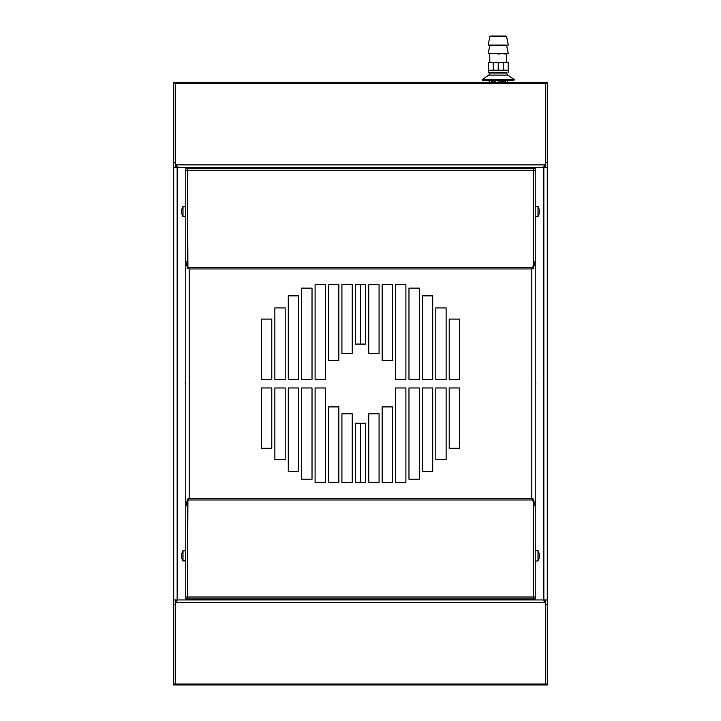 <?xml version="1.0" encoding="UTF-8"?>
<svg xmlns="http://www.w3.org/2000/svg" width="721" height="721" viewBox="0 0 721 721"><rect width="100%" height="100%" fill="white"/><g stroke="black" fill="none" stroke-linecap="round" stroke-linejoin="round"><path stroke-width="1.08" d="M187.911 265.995L187.478 168.471L185.757 168.471L185.757 261.462L187.613 268.284L189.199 268.942L188.046 267.365L187.478 261.462L187.478 168.471L535.243 168.471L535.243 170.327L533.522 170.327L533.522 168.471L533.522 261.462L532.954 267.365L531.801 268.942L533.387 268.284L535.243 261.462L535.243 505.872L533.522 505.872L533.522 597.015L533.522 505.872L532.954 499.977L188.046 499.977L188.046 499.184M188.406 499.058L187.613 499.058L185.757 505.872L185.757 597.015L187.478 597.015L187.478 598.872L187.478 505.872L185.757 505.872L185.757 261.462L187.478 261.462M185.757 597.015L185.757 598.872L533.522 598.872L533.522 597.015L533.522 598.872L535.243 598.872L535.243 505.872L533.387 499.058L531.801 498.391L532.954 499.977L532.954 499.184M535.243 597.015L187.478 597.015L187.911 501.338M187.478 505.872L188.046 499.977L189.199 498.391L187.613 499.058M188.406 268.284L187.613 268.284M533.495 504.826L533.27 502.456M187.73 502.456L187.505 504.826M261.453 319.106L261.453 379.363L271.79 379.363L271.79 319.106L261.453 319.106M274.863 307.921L274.863 379.363L285.201 379.363L285.201 307.921L274.863 307.921M288.283 295.862L288.283 379.363L298.611 379.363L298.611 295.862L288.283 295.862M301.693 288.121L301.693 379.363L312.022 379.363L312.022 288.121L301.693 288.121M315.104 284.678L315.104 379.363L325.432 379.363L325.432 284.678L315.104 284.678M338.843 284.678L328.515 284.678L328.515 360.428L338.843 360.428L338.843 284.678M352.254 284.678L341.925 284.678L341.925 353.542L352.254 353.542L352.254 284.678M365.664 284.678L355.336 284.678L355.336 344.07L365.664 344.07L365.664 284.678M449.21 379.363L459.547 379.363L459.547 319.106L449.21 319.106L449.21 379.363M435.799 379.363L446.137 379.363L446.137 307.921L435.799 307.921L435.799 379.363M422.389 379.363L432.717 379.363L432.717 295.862L422.389 295.862L422.389 379.363M408.978 379.363L419.307 379.363L419.307 288.121L408.978 288.121L408.978 379.363M395.568 379.363L405.896 379.363L405.896 284.678L395.568 284.678L395.568 379.363M392.485 360.428L392.485 284.678L382.157 284.678L382.157 360.428L392.485 360.428M379.075 353.542L379.075 284.678L368.746 284.678L368.746 353.542L379.075 353.542M271.79 387.97L261.453 387.97L261.453 448.228L271.79 448.228L271.79 387.97M285.201 387.97L274.863 387.97L274.863 459.421L285.201 459.421L285.201 387.97M298.611 387.97L288.283 387.97L288.283 471.471L298.611 471.471L298.611 387.97M312.022 387.97L301.693 387.97L301.693 479.222L312.022 479.222L312.022 387.97M325.432 387.97L315.104 387.97L315.104 482.664L325.432 482.664L325.432 387.97M328.515 406.914L328.515 482.664L338.843 482.664L338.843 406.914L328.515 406.914M341.925 413.8L341.925 482.664L352.254 482.664L352.254 413.8L341.925 413.8M355.336 423.263L355.336 482.664L365.664 482.664L365.664 423.263L355.336 423.263M459.547 448.228L459.547 387.97L449.21 387.97L449.21 448.228L459.547 448.228M446.137 459.421L446.137 387.97L435.799 387.97L435.799 459.421L446.137 459.421M432.717 471.471L432.717 387.97L422.389 387.97L422.389 471.471L432.717 471.471M419.307 479.222L419.307 387.97L408.978 387.97L408.978 479.222L419.307 479.222M405.896 482.664L405.896 387.97L395.568 387.97L395.568 482.664L405.896 482.664M382.157 482.664L392.485 482.664L392.485 406.914L382.157 406.914L382.157 482.664M368.746 482.664L379.075 482.664L379.075 413.8L368.746 413.8L368.746 482.664M188.046 268.158L188.046 267.365L532.954 267.365L532.954 268.158M533.27 264.877L533.495 262.507M535.243 170.327L535.243 261.462L533.522 261.462L533.522 170.327L185.757 170.327M187.505 262.507L187.73 264.877M532.594 268.284L533.387 268.284M533.522 261.462L533.089 265.995M533.089 501.338L533.522 505.872M532.594 499.058L533.387 499.058M535.243 598.872L533.522 598.872M185.757 550.835L183.008 550.664L183.008 560.992L185.757 560.821M183.008 550.664A10.328 10.328 0 0 0 181.863 553.638L181.863 553.638M181.863 558.027L181.863 558.027A10.328 10.328 0 0 0 183.008 560.992M181.692 556.594L181.692 556.594A10.292 10.283 180 0 0 181.701 556.693L181.701 556.693A10.292 10.283 180 0 1 181.692 556.594L181.863 555.188L181.863 556.468M181.692 554.963L181.701 554.963A10.292 10.283 -0 0 0 181.692 555.062A10.292 10.283 0 0 1 181.701 554.963L181.683 554.918A10.31 10.31 0 0 1 181.863 553.728M181.863 557.928A10.31 10.31 0 0 1 181.683 556.738M185.757 206.512L183.008 206.341L183.008 216.67L185.757 216.498M183.008 206.341A10.328 10.328 0 0 0 181.863 209.315L181.863 209.315M181.863 213.704L181.863 213.704A10.328 10.328 0 0 0 183.008 216.67M181.692 212.271L181.692 212.271A10.292 10.283 180 0 0 181.701 212.371L181.701 212.371A10.292 10.283 180 0 1 181.692 212.271L181.863 210.874L181.863 212.145M181.692 210.64L181.701 210.649A10.292 10.283 -0 0 0 181.692 210.739A10.292 10.283 0 0 1 181.701 210.649L181.683 210.595A10.31 10.31 0 0 1 181.863 209.405M181.863 213.605A10.31 10.31 0 0 1 181.683 212.416M535.243 550.835L535.243 560.821M535.415 560.992L537.992 560.992L537.992 550.664L535.415 550.664M537.992 550.664A10.328 10.328 0 0 1 539.137 553.638L539.137 553.728A10.31 10.31 0 0 1 539.317 554.918L539.317 554.918A10.31 10.31 0 0 0 539.137 553.728L539.137 553.638M539.299 556.693L539.308 556.693A10.292 10.283 180 0 0 539.308 556.594A10.292 10.283 180 0 1 539.299 556.693L539.317 556.738A10.31 10.31 0 0 1 539.137 557.928L539.137 558.027A10.328 10.328 0 0 1 537.992 560.992M539.137 555.188L539.137 556.468L539.308 555.062A10.292 10.283 -0 0 0 539.299 554.963L539.299 554.963A10.292 10.283 0 0 1 539.308 555.062L539.308 555.062M535.243 206.512L535.243 216.498M535.415 216.67L537.992 216.67L537.992 206.341L535.415 206.341M537.992 206.341A10.328 10.328 0 0 1 539.137 209.315L539.137 209.405A10.31 10.31 0 0 1 539.317 210.595L539.317 210.595A10.31 10.31 0 0 0 539.137 209.405L539.137 209.315M539.299 212.371L539.308 212.371A10.292 10.283 180 0 0 539.308 212.271A10.292 10.283 180 0 1 539.299 212.371L539.317 212.416A10.31 10.31 0 0 1 539.137 213.605L539.137 213.704A10.328 10.328 0 0 1 537.992 216.67M539.137 210.874L539.137 212.145L539.308 210.739A10.292 10.283 -0 0 0 539.299 210.649L539.299 210.649A10.292 10.283 0 0 1 539.308 210.739L539.308 210.739M177.15 166.921L177.15 167.38L173.707 167.38L173.707 599.953L542.994 599.953L545.572 602.477L545.572 601.215L542.994 599.953L547.293 599.953L547.293 162.676L545.572 162.676L545.572 82.383L547.293 82.383L547.293 83.312L545.572 83.312L545.572 166.127L543.85 166.921M173.707 83.312L545.572 83.312L545.572 82.383L173.707 82.383L173.707 162.676L175.428 162.676L175.428 82.383L175.428 164.866L545.572 164.866L542.994 167.38L178.006 167.38L175.428 164.866L175.428 166.127L178.006 167.38L177.15 167.38L177.15 600.422M173.707 599.953L173.707 604.667L175.428 604.667L175.428 684.022L175.428 602.477L178.006 599.953L175.428 601.215L175.428 599.953M173.707 604.667L173.707 684.95L175.428 684.95L175.428 684.022L175.428 684.95L545.572 684.95L545.572 684.022L545.572 684.95L547.293 684.95L547.293 604.667L545.572 604.667L545.572 684.022L545.572 602.477L175.428 602.477L175.428 601.215M543.85 600.422L543.85 167.38L547.293 167.38L547.293 604.667M545.572 167.38L545.572 166.127M547.293 162.676L547.293 83.312M545.572 601.215L545.572 599.953M173.707 162.676L173.707 167.38M175.428 166.127L175.428 167.38M505.151 80.662L505.169 82.383L505.151 80.662M504.646 81.013L505.097 81.689L504.646 81.013L500.599 80.662M498.229 80.662L513.722 80.662L514.325 79.625L482.133 79.625L482.737 80.662L498.229 80.662L498.229 82.383M497.932 72.974L498.526 72.974C508.936 72.785 508.936 72.785 498.526 72.974L497.932 72.632C487.09 72.442 487.09 72.442 497.932 72.632C485.476 72.415 485.476 72.415 497.932 72.632L497.932 72.974C487.522 72.785 487.522 72.785 497.932 72.974M506.827 72.488L502.681 72.56M498.526 72.632C510.982 72.415 510.982 72.415 498.526 72.632L497.932 72.641M493.362 70.135L493.209 62.394L488.288 62.475L488.288 70.225L508.17 70.225L508.17 62.475L503.249 62.394L503.249 70.135L508.17 70.225L508.17 72.461M498.526 70.054L497.932 70.054M493.209 62.394L503.249 62.394M498.229 70.054L498.229 62.303M501.582 53.642L498.526 54.039C508.936 53.85 508.936 53.85 498.526 54.039L497.932 54.039C487.522 53.85 487.522 53.85 497.932 54.039L497.932 53.687C485.35 53.471 485.35 53.471 497.932 53.687C487.09 53.498 487.09 53.498 497.932 53.687L497.932 53.687M506.575 62.448L506.575 53.886L503.907 53.94M498.526 53.687L498.526 53.687C511.117 53.471 511.117 53.471 498.526 53.687M506.917 53.543L498.68 53.687M489.568 53.543L492.542 53.597L488.189 53.525L489.793 45.504L506.665 45.504L508.269 53.525L506.575 53.886M506.007 53.561L505.538 53.57M505.52 53.57L505.06 53.579M504.817 53.579L503.979 53.597M498.229 45.09L508.296 45.09L506.575 36.483L489.874 36.483L488.153 45.09L498.229 45.09M505.547 36.483L506.403 36.483M490.911 36.483L490.055 36.483M494.976 81.671L494.894 81.013L494.976 81.671A3.281 3.272 -0 0 0 495.147 82.383A3.281 3.272 0 0 1 494.976 81.671M501.483 81.671A3.281 3.272 0 0 1 501.311 82.383A3.281 3.272 -0 0 0 501.483 81.671L501.564 81.013L501.483 81.671M502.564 81.013L502.627 82.383M493.831 82.383L493.894 81.013M499.554 81.013L500.608 81.013M503.132 81.013L503.573 81.689L502.582 81.239M505.097 80.662L505.097 81.689L503.573 81.689M496.94 80.662L495.859 80.662M493.326 81.013L492.885 81.689L493.876 81.239M491.307 80.662L491.289 82.383M492.885 81.689L491.362 81.689L491.362 80.662M491.812 81.013L495.85 81.013M535.82 383.671L535.243 383.671M185.757 383.671L185.18 383.671M360.5 482.664L360.5 423.263M360.5 344.07L360.5 284.678M360.5 168.471L360.5 167.614M189.199 268.942L189.199 498.391L531.801 498.391L531.801 268.942L189.199 268.942M185.585 560.992L185.585 550.664M185.585 216.67L185.585 206.341M173.707 684.022L547.293 684.022M507.71 75.128L488.748 75.128L489.874 72.992L506.575 72.992L507.71 75.128L514.325 79.625M488.748 75.128L482.133 79.625M489.658 72.488L489.874 72.992M497.778 72.623L489.532 72.479M498.4 72.632L502.555 72.56M488.288 70.225L488.288 72.461M489.685 53.543L489.874 62.448M497.778 53.687L489.532 53.543M505.98 36.05L490.478 36.05M489.189 80.662L489.189 82.383M507.269 80.662L507.269 82.383"/></g></svg>
